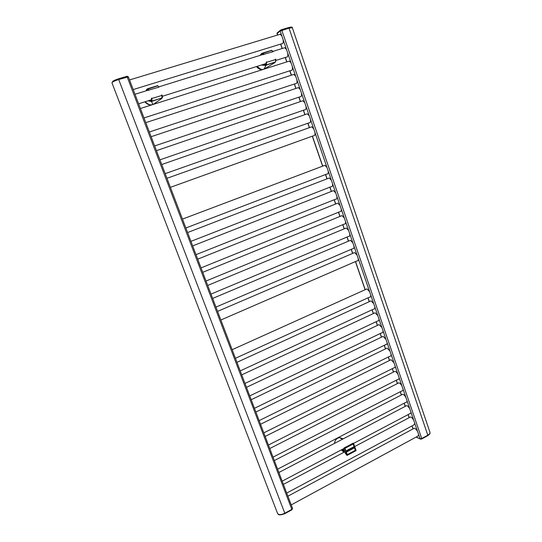 <?xml version="1.0" encoding="UTF-8"?>
<svg xmlns="http://www.w3.org/2000/svg" width="542" height="542" viewBox="0 0 542 542"><rect width="100%" height="100%" fill="white"/><g stroke="black" fill="none" stroke-linecap="round" stroke-linejoin="round"><path stroke-width="0.81" d="M413.485 428.661L414.359 428.194C415.423 428.526 416.513 429.664 417.618 431.615L414.793 423.383L413.81 424.962L286.711 493.071M414.793 423.383L410.89 412.022C410.992 413.221 410.653 413.77 409.887 413.654L353.56 443.431M285.092 488.904L286.325 492.15M289.618 500.801L290.844 504.026M280.539 476.933L281.779 480.198M275.959 464.901L277.206 468.18M271.352 452.787L272.606 456.093M266.718 440.605L267.985 443.932M262.057 428.356L263.331 431.696M257.369 416.032L258.649 419.393M252.653 403.627L253.934 407.015M247.904 391.155L249.198 394.556M243.134 378.607L244.435 382.029M238.331 365.986L239.639 369.427M233.494 353.282L234.815 356.744M218.826 314.719L220.167 318.242M213.873 301.704L215.228 305.254M208.894 288.615L210.255 292.185M203.88 275.438L205.249 279.035M198.839 262.186L200.215 265.804M193.765 248.846L195.147 252.484M188.663 235.431L190.052 239.09M183.521 221.929L184.924 225.607M167.918 180.906L169.348 184.659M162.654 167.065L164.09 170.838M157.349 153.129L158.799 156.929M152.017 139.111L153.474 142.932M146.652 124.999L148.115 128.847M141.245 110.798L142.722 114.674M135.812 96.51L137.295 100.405M130.337 82.12L131.828 86.049M409.637 417.415L410.524 416.94C411.581 417.265 412.652 418.383 413.736 420.301M405.762 406.1L406.676 405.619C407.713 405.944 408.763 407.042 409.827 408.919L406.974 400.599C407.076 401.846 406.73 402.408 405.944 402.286L277.626 469.189M401.873 394.718L402.801 394.237C403.831 394.562 404.86 395.64 405.904 397.482L403.031 389.115C403.14 390.403 402.787 390.978 401.981 390.857L273.046 457.15M397.957 383.282L398.912 382.794C399.921 383.113 400.938 384.17 401.954 385.979L399.068 377.564C399.183 378.892 398.824 379.495 397.997 379.366L268.439 445.043M394.027 371.771L394.996 371.29C395.985 371.602 396.988 372.645 397.984 374.407L395.084 365.952C395.206 367.327 394.84 367.943 393.987 367.808L263.805 432.862M390.071 360.206L391.053 359.719L393.993 362.781L391.08 354.272C391.202 355.694 390.829 356.331 389.955 356.196L259.144 420.612M386.094 348.567L387.096 348.079L389.983 351.081L387.049 342.53C387.178 344.001 386.798 344.658 385.904 344.516L254.462 408.289M382.096 336.867L383.113 336.372L385.945 339.326L382.998 330.722C383.133 332.239 382.747 332.923 381.832 332.768L249.747 395.897M378.072 325.098L379.109 324.604L381.886 327.497L378.919 318.845C379.068 320.41 378.668 321.115 377.733 320.959L245.004 383.431M374.034 313.256L375.084 312.768L377.808 315.607L374.82 306.907C374.976 308.52 374.576 309.252 373.614 309.089L240.235 370.891M369.969 301.352L371.033 300.864L373.702 303.642L370.701 294.895C370.863 296.569 370.45 297.314 369.475 297.151L235.431 358.282M365.877 289.381L366.961 288.893L369.576 291.616L358.201 258.459C358.384 260.296 357.95 261.115 356.914 260.939L220.872 319.997M353.486 253.046L354.597 252.565L357.056 255.126L353.987 246.176C354.177 248.067 353.743 248.92 352.679 248.731L215.96 307.084M349.305 240.79L350.43 240.316L352.835 242.823L349.746 233.826C349.942 235.77 349.502 236.651 348.425 236.461L211.014 294.096M345.105 228.467L346.236 227.992L348.587 230.452L345.484 221.4C345.688 223.406 345.247 224.313 344.143 224.117L206.048 281.027M340.877 216.068L342.016 215.601L344.319 218.006L341.196 208.9C341.413 210.967 340.959 211.902 339.841 211.705L201.048 267.883M336.629 203.596L337.774 203.142L340.024 205.486L336.88 196.333C337.11 198.46 336.65 199.429 335.512 199.226L196.014 254.659M332.354 191.055L333.506 190.601L335.701 192.905L332.544 183.691C332.781 185.886 332.321 186.875 331.162 186.672L190.953 241.359M328.059 178.433L329.211 177.993L331.358 180.242L328.181 170.981C328.425 173.237 327.964 174.26 326.785 174.05L185.865 227.979M323.737 165.744L324.895 165.303L326.989 167.505L314.943 132.39C315.214 134.843 314.739 135.967 313.513 135.751L170.405 187.342M310.62 127.214L311.779 126.801L313.73 128.854L310.478 119.375C310.762 121.903 310.281 123.054 309.042 122.838L165.188 173.63M306.203 114.213L307.348 113.813L309.258 115.825L305.986 106.286C306.284 108.881 305.803 110.067 304.543 109.85L159.937 159.836M301.752 101.137L302.897 100.744L304.753 102.709L301.467 93.122C301.772 95.785 301.291 97.004 300.017 96.788L154.66 145.954M297.28 87.987L298.418 87.601L300.227 89.525L296.921 79.877C297.24 82.608 296.759 83.868 295.471 83.651L149.348 131.991M292.775 74.749L293.913 74.383L295.681 76.259L292.348 66.551C292.68 69.362 292.199 70.656 290.898 70.44L144.003 117.939M288.249 61.436L289.374 61.077L291.101 62.913L287.748 53.15C288.093 56.029 287.612 57.364 286.298 57.147L275.925 60.426M283.696 48.048L284.814 47.696L286.494 49.485L283.12 39.661C283.48 42.622 282.999 43.997 281.671 43.78L133.21 89.572M277.497 35.061L277.003 33.631L280.167 31.043L289.015 28.137L292.314 27.717L430.009 432.435C430.226 433.322 429.494 434.244 427.814 435.212L421.723 438.532L420.077 438.776L418.668 434.684L417.713 436.208L291.217 504.907M279.11 34.573L280.221 34.234L281.86 35.982L280.167 31.043L280.167 30.474L281.433 29.756L281.813 30.311L421.723 438.532L421.622 439.006L420.646 439.162L416.229 437.015M283.12 39.661L281.86 35.982M287.748 53.15L286.494 49.485M292.348 66.551L291.101 62.913M296.921 79.877L295.681 76.259M301.467 93.122L300.227 89.525M305.986 106.286L304.753 102.709M310.478 119.375L309.258 115.825M314.943 132.39L313.73 128.854M328.181 170.981L326.989 167.505M332.544 183.691L331.358 180.242M336.88 196.333L335.701 192.905M341.196 208.9L340.024 205.486M345.484 221.4L344.319 218.006M349.746 233.826L348.587 230.452M353.987 246.176L352.835 242.823M358.201 258.459L357.056 255.126M370.701 294.895L369.576 291.616M374.82 306.907L373.702 303.642M378.919 318.845L377.808 315.607M382.998 330.722L381.886 327.497M387.049 342.53L385.945 339.326M391.08 354.272L389.983 351.081M395.084 365.952L393.993 362.781M399.068 377.564L397.984 374.407M403.031 389.115L401.954 385.979M406.974 400.599L405.904 397.482M410.89 412.022L409.827 408.919M418.668 434.684L417.618 431.615M148.169 100.785L151.591 101.659L151.069 101.381L151.53 100.819L151.475 98.569L161.895 95.46L161.895 98.393L153.318 104.396M149.944 100.223C151.069 101.171 151.577 100.616 151.475 98.569M162.146 95.277L162.397 97.377M156.326 102.289L153.65 104.288M152.6 104.626C150.48 105.433 148.007 104.464 145.175 101.727M152.966 104.511L151.591 101.659L152.058 101.076L151.746 98.061M161.651 94.938L162.146 95.236L162.173 97.872L152.058 101.076L151.53 100.819M148.101 90.162L147.553 90.372M157.512 85.683L159.091 87.086L148.793 90.101L147.776 88.895L146.902 89.213M146.387 90.731L146.686 89.389L147.187 89.322L148.427 90.487C147.641 89.62 147.106 89.654 146.828 90.595M146.083 90.826L146.74 89.267M147.187 89.322L157.864 85.765L158.731 87.011M261.346 65.033L265.661 65.514L265.201 65.25L265.926 64.62L266.271 62.371L275.641 59.579L275.465 62.005L274.889 62.594L264.245 69.078M263.879 64.234C265.234 65.033 266.034 64.41 266.271 62.371M264.571 64.01L264.713 64.071C265.661 64.315 266.163 63.712 266.217 62.262M275.817 59.471L275.654 61.544M266.407 67.764L264.53 68.99M263.588 69.288C261.684 70.02 259.469 69.064 256.942 66.422L260.987 69.329M263.927 69.18L266.407 64.871L266.535 61.89M275.397 59.092L275.837 59.403L275.465 62.005L266.407 64.871L265.926 64.62M263.066 54.457L262.206 54.728M273.148 51.686L263.961 54.288L262.789 53.211L261.447 53.692M260.749 55.182L261.4 53.719L261.305 54.085L262.104 53.658L263.581 54.661C262.667 53.902 261.928 54.004 261.38 54.986M259.957 55.426L261.454 53.638M271.285 50.392L272.85 51.524M353.519 443.356L356.08 450.443L347.104 454.88M356.013 450.659L353.14 443.146L344.116 448.038L344.529 448.146L344.143 448.092L343.757 449.277L345.037 452.807L346.88 455.327L344.387 447.936L353.526 443.329L355.552 450.51L347.124 454.779M344.177 447.902L343.743 449.257L345.024 452.787L347.104 455.409L347.28 454.603L355.362 450.3L353.106 444.02L345.003 448.309L347.28 454.603M355.979 450.673L347.131 455.388L355.979 450.673L355.877 450.233L355.471 450.463M353.099 443.166L353.553 443.762M346.88 455.327L347.422 455.124L346.995 454.962M344.854 448.078L353.106 443.715L355.559 450.219M346.799 451.628L347.205 450.239C346.331 450.836 346.331 451.337 347.205 451.73L353.879 448.112L353.472 446.981L347.341 450.233M353.472 446.981L347.259 450.192M346.812 451.601L347.219 451.635M347.3 451.608L347.517 450.321M347.131 450.28L346.704 451.181L347.239 451.635L347.137 450.28M347.097 450.294L346.616 450.89L347.124 451.581M347.544 450.7L346.927 451.039L347.307 451.371M347.307 450.985L347.537 450.7L347.429 451.113M353.404 447.062L353.757 448.051L347.835 451.195M348.337 449.962L347.896 450.531L348.628 450.592L348.167 450.477L348.391 449.989L347.998 450.673M349.183 449.677L348.499 450.056L349.231 450.287L349.014 449.657L348.587 450.314M349.678 449.765L350.146 449.813L349.895 449.304L349.272 449.413L349.509 450.063L349.929 449.928M350.566 448.932L349.902 449.074L350.22 449.772L350.735 449.108L349.983 449.122L350.22 449.772M350.938 448.62L350.979 449.365M351.738 448.193L351.528 448.837L350.999 448.586L351.67 449L351.738 448.193L351.521 448.776M351.202 448.478L351.528 449.074M352.368 448.491L351.954 448.078L351.941 448.857L352.476 448.573M352.192 447.949L351.941 448.857M352.828 448.099L353.289 448.139L353.045 447.631L352.422 447.739L352.652 448.39L353.072 448.254M353.33 447.346L353.37 448.099M349.055 449.84L348.824 450.212M350.437 449.108L350.328 449.447M353.127 443.6L353.106 444.02M346.568 450.924L347.205 450.267C348.045 450.653 348.045 451.127 347.205 451.703L346.568 450.924M347.781 451.317L347.395 450.246L353.452 447.028L353.838 448.099L347.781 451.317M347.009 451.086L347.422 451.425L347.469 450.653M349.732 449.216L349.583 450.104M352.883 447.55L352.734 448.437M152.383 104.694L151.665 104.796M145.398 102.038L147.56 103.915M263.365 69.362L262.396 69.457M257.674 67.384L256.901 66.436M277.606 513.552C278.242 514.222 278.215 516.065 284.828 513.66L284.801 513.22C281.156 514.92 278.757 515.029 277.606 513.552L111.964 82.858C112.282 81.998 114.552 80.88 118.773 79.498L128.339 76.862M292.484 508.335L291.826 509.392L284.801 513.22L118.434 78.875L126.855 76.334L127.201 76.957L291.826 509.392L291.84 509.832L284.902 513.62M118.4 78.854L126.767 76.334L128.352 76.801L130.744 83.082M126.821 76.32L127.241 76.253M288.581 27.574L291.115 27.114M281.386 29.742L288.48 27.608L289.015 28.137L427.814 435.212L427.706 435.687L421.764 438.932M277.49 32.628L280.58 30.088L288.629 27.588C291.23 26.883 292.463 26.924 292.314 27.717M112.811 81.964C111.984 81.429 113.834 80.399 118.346 78.868L118.434 78.875C110.941 81.632 114.376 80.609 112.797 81.307L111.964 82.858M277.003 33.631L277.097 32.94L277.612 35.027M413.099 428.871L412.076 425.897M409.23 417.625L408.173 414.562M405.341 406.317L404.257 403.167M401.432 394.949L400.314 391.71M397.496 383.512L396.358 380.199M393.539 372.015L392.374 368.621M389.562 360.45L388.37 356.975M385.565 348.824L384.339 345.274M381.541 337.131L380.294 333.506M377.496 325.369L376.223 321.67M373.424 313.54L372.13 309.773M369.332 301.643L368.018 297.815M365.22 289.679L355.532 261.535M352.727 253.371L351.331 249.306M348.513 241.122L347.097 237.017M344.278 228.805L342.849 224.652M340.017 216.421L338.567 212.22M335.728 203.955L334.272 199.72M331.413 191.421L329.942 187.146M327.077 178.813L325.6 174.504M322.714 166.13L312.402 136.15M309.468 127.621L307.958 123.224M304.997 114.633L303.479 110.216M300.505 101.564L298.981 97.14M295.979 88.414L294.455 83.99M291.433 75.189L289.909 70.758M286.853 61.883L285.329 57.452M282.247 48.495L280.729 44.071M151.57 104.952C148.881 105.101 146.665 104.05 144.931 101.808L148.928 104.681M145.134 101.74L146.245 102.96M150.805 104.83L152.268 104.728M151.36 101.076L151.882 101.354L162.329 97.777M148.427 90.487L148.793 90.101M146.963 89.43L147.431 88.807L157.593 85.656M262.504 69.633C260.092 69.735 258.114 68.699 256.569 66.537C257.843 68.373 259.503 69.403 261.549 69.633M256.867 66.449C258.568 68.732 260.695 69.715 263.249 69.396M265.648 64.904L266.115 65.175L275.519 61.978M263.581 54.661L263.961 54.288M261.772 53.794L262.328 53.17L271.596 50.345M261.847 53.401L261.508 53.604M262.104 53.658L271.813 50.413L273.114 51.571M342.429 439.25L339.475 437.577C336.562 438.248 334.902 440.192 334.502 443.397C334.929 440.192 336.582 438.254 339.475 437.577L343.249 438.817M344.238 452.109L341.616 449.745M341.338 449.894L343.96 452.258M341.257 449.935L343.906 452.285M344.394 452.028L341.738 449.684M344.59 451.594L342.131 449.474M344.502 451.357L342.239 449.413L344.502 451.364M343.31 448.851L344.4 451.073M343.533 448.735L344.184 450.483M355.877 450.233L355.688 450.714M347.422 455.124L344.732 448.39M353.35 443.214L344.197 447.875M353.113 443.722L344.854 448.085M344.644 448.471L347.09 454.853M290.607 503.301L292.558 508.443L291.921 509.785M290.011 501.743L286.081 491.418M285.485 489.846L281.535 479.46M280.932 477.881L276.955 467.428M276.352 465.842L272.355 455.327M271.745 453.735L267.728 443.16M267.111 441.554L263.066 430.917M262.45 429.305L258.385 418.6M257.762 416.974L253.67 406.215M253.046 404.576L248.927 393.749M248.304 392.103L244.157 381.209M243.527 379.556L239.361 368.601M238.724 366.934L234.53 355.904M233.893 354.231L219.876 317.375M219.225 315.668L214.93 304.374M214.273 302.66L209.95 291.291M209.293 289.563L204.944 278.127M204.28 276.393L199.903 264.882M199.239 263.141L194.835 251.563M194.165 249.801L189.734 238.155M189.063 236.387L184.605 224.659M183.928 222.884L169.009 183.677M168.325 181.861L163.752 169.842M163.054 168.02L158.454 155.927M157.756 154.084L153.122 141.916M152.424 140.066L147.763 127.817M147.051 125.954L142.363 113.624M141.652 111.754L136.93 99.349M136.211 97.465L131.462 84.979M430.023 432.482C429.711 433.851 430.849 433.241 427.848 435.605M420.152 438.932L416.405 437.218M412.997 428.925L411.974 425.944M409.129 417.679L408.079 414.616M405.24 406.371L404.156 403.221M401.331 395.003L400.213 391.764M397.394 383.567L396.256 380.247M393.438 372.069L392.272 368.668M389.461 360.505L388.262 357.029M385.464 348.872L384.237 345.322M381.439 337.178L380.193 333.554M377.388 325.417L376.121 321.724M373.323 313.588L372.029 309.828M369.231 301.691L367.91 297.863M365.112 289.726L355.43 261.583M352.618 253.412L351.223 249.354M348.404 241.17L346.995 237.057M344.17 228.853L342.74 224.693M339.909 216.461L338.459 212.261M335.62 204.002L334.163 199.761M331.304 191.468L329.834 187.193M326.968 178.853L325.485 174.551M322.605 166.17L312.294 136.191M309.353 127.661L307.842 123.264M304.889 114.674L303.371 110.256M300.39 101.605L298.866 97.181M295.864 88.454L294.347 84.024M291.318 75.23L289.794 70.799M286.738 61.917L285.214 57.493M282.131 48.529L280.614 44.112M287.904 496.194L414.359 428.194M283.405 484.385L344.692 451.872M354.685 446.567L410.524 416.94M282.186 481.167L344.123 448.424M278.886 472.502L406.676 405.619M274.34 460.551L402.801 394.237M269.767 448.532L398.912 382.794M265.167 436.439L394.996 371.29M260.539 424.271L391.053 359.719M255.885 412.028L387.096 348.079M251.197 399.711L383.113 336.372M246.481 387.327L379.109 324.604M241.739 374.861L375.084 312.768M236.969 362.32L371.033 300.864M232.172 349.698L366.961 288.893M217.593 311.372L354.597 252.565M212.667 298.439L350.43 240.316M207.715 285.424L346.236 227.992M202.735 272.328L342.016 215.601M197.722 259.144L337.774 203.142M192.674 245.885L333.506 190.601M187.6 232.538L329.211 177.993M182.491 219.103L324.895 165.303M166.963 178.291L311.779 126.801M161.719 164.517L307.348 113.813M156.448 150.649L302.897 100.744M151.137 136.692L298.418 87.601M145.791 122.641L293.913 74.383M140.412 108.502L289.374 61.077M138.623 103.8L151.401 99.762M162.376 96.293L265.898 63.59M134.999 94.274L148.135 90.189M158.955 86.828L263.236 54.403M272.992 51.375L284.814 47.696M129.552 79.952L280.221 34.234M151.442 98.495C151.347 100.229 151.103 100.792 150.71 100.162"/></g></svg>
